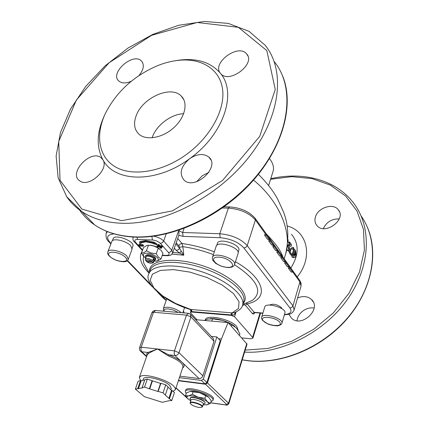 <?xml version="1.0" encoding="UTF-8"?>
<svg xmlns="http://www.w3.org/2000/svg" width="429" height="429" viewBox="0 0 429 429"><rect width="100%" height="100%" fill="white"/><g stroke="black" fill="none" stroke-linecap="round" stroke-linejoin="round"><path stroke-width="0.64" d="M315.374 217.171C317.658 207.743 333.194 202.633 338.288 209.754C346.964 219.492 324.828 235.725 316.902 225.488L316.597 225.112C314.945 222.855 314.537 220.206 315.374 217.171M339.248 218.908C331.848 218.742 326.544 221.965 323.337 228.582M314.135 308.033C310.398 307.459 306.794 308.338 303.33 310.671C299.683 313.342 297.57 316.682 296.991 320.694M297.597 297.967C303.062 295.72 307.673 296.214 311.433 299.447C322.141 308.842 301.63 328.196 291.522 318.221L288.915 314.275M175.016 60.784C194.97 57.271 210.103 61.438 220.415 73.279C211.395 63.09 238.46 43.109 246.691 53.952C256.108 63.808 229.172 84.207 220.742 73.665L220.415 73.279C237.484 92.862 223.418 134.872 189.645 158.692C197.201 153.759 203.603 153.223 208.859 157.078C220.688 166.699 195.163 190.653 184.17 180.239C178.877 173.713 180.706 166.527 189.645 158.692C156.521 183.478 114.774 182.609 102.906 159.781C109.492 169.385 88.642 188.234 79.671 180.797C68.002 173.305 90.776 148.943 101.137 157.765L102.906 159.781C96.101 146.97 96.691 132.03 104.676 114.977M208.821 172.426L202.349 175.675L196.632 181.687M131.274 81.269C125.97 83.537 121.836 83.473 118.871 81.086C109.234 73.209 133.124 52.006 141.473 61.031C144.578 64.811 143.731 69.664 138.926 75.59M152.129 137.811L152.536 136.669C156.826 124.855 171.391 114.076 183.666 113.717M136.224 115.621C142.546 97.608 171.048 84.963 181.258 96.069C188.39 102.837 185.097 117.535 173.847 127.66C162.693 137.87 146.525 140.825 139.103 134.325C134.266 129.794 133.306 123.563 136.224 115.621M160.559 383.387L152.461 380.85L149.71 388.894L157.834 391.441L160.559 383.387L160.896 383.311L158.172 391.371L157.834 391.441M149.71 388.894L144.541 387.092L142.106 387.628L142.433 387.907L135.387 389.103L144.401 396.669L162.323 402.305L168.629 400.804L171.793 400.536L168.865 398.348L171.525 390.352L172.174 390.556L169.519 398.557M158.172 391.371L163.031 392.894L168.865 398.348M165.358 394.921L168.045 386.883L165.739 384.829L160.896 383.311M163.031 392.894L165.739 384.829M171.793 400.536L174.431 392.567L172.174 390.556M138.411 388.787L141.162 380.839L140.519 380.636L138.143 381.193L135.387 389.103M137.757 388.583L140.519 380.636M141.162 380.839L144.771 379.912M167.964 387.124L171.525 390.352M142.106 387.628L144.873 379.622L147.308 379.059L152.461 380.85M149.389 388.615L152.139 380.571M144.541 387.092L147.308 379.059M143.013 380.089L143.415 378.925C143.999 374.919 163.942 379.751 169.68 385.333L171.294 388.368L170.903 389.537M147.147 355.014L148.396 353.598L147.908 352.482L146.638 353.882L146.884 355.78M182.631 367.889C184.781 366.693 184.556 364.795 181.955 362.199C179.022 359.497 174.565 357.03 168.592 354.804L168.179 355.834C178.207 359.808 183.124 363.524 182.931 366.977L182.883 367.122M190.792 314.677L213.218 338.39L214.001 341.237L202.896 375.842C202.129 377.676 200.842 378.571 199.04 378.539L174.973 355.523L168.592 354.804L157.652 349.013L168.179 355.834M148.396 353.598C150.322 352.257 153.405 350.729 157.652 349.013L147.908 352.482L141.742 351.785L140.905 349.833L141.2 347.211L153.496 312.258L186.502 315.101L188.54 313.299L190.181 314.028L190.948 316.94L186.502 315.101L174.464 350.852L141.2 347.211L139.586 347.57L151.877 312.703L153.496 312.258L155.593 310.505L188.074 313.261M199.04 378.539L179.896 376.147M140.626 380.673L139.328 377.493L140.498 376.319C145.216 373.332 166.961 379.601 173.348 385.821L174.973 387.671L175.488 389.259L175.407 389.714L173.037 391.328M195.517 319.669L228.067 322.549L221.418 339.017L218.533 338.733M246.793 343.5L228.512 403.174L228.791 403.748L247.04 344.149L228.067 322.549M178.373 380.759L205.539 384.239L226.662 404.461L225.917 404.89L210.65 402.767M211.336 336.4L216.854 336.942L203.357 379.08L201.421 380.432L179.397 377.654M216.854 336.942L220.265 340.578L206.912 382.507L204.992 383.853L178.469 380.459M221.418 339.017L207.464 382.893L205.539 384.239M269.594 305.057C273.085 303.432 277.037 304.284 281.445 307.609L281.907 308.719M261.647 317.235L264.763 306.966C265.733 301.828 286.904 308.119 284.91 312.966L281.88 323.284C283.842 318.543 262.58 312.205 261.647 317.235C261.277 317.819 261.615 318.919 262.666 320.543L267.857 323.933C270.077 325.23 277.842 326.169 278.013 325.729C280.62 325.005 281.912 324.19 281.88 323.284M181.086 312.666C177.912 309.797 173.611 308.006 168.189 307.287C165.412 307.1 163.792 307.555 163.32 308.655L166.742 298.857M112.371 240.728L113.127 238.744C114.559 233.473 135.323 241.361 132.899 246.241L132.159 248.225M107.872 251.796L111.808 241.5C112.725 237.698 126.437 240.771 130.759 245.779L132.073 249.174L128.239 259.491L126.898 256.145C122.522 251.196 108.757 248.069 107.872 251.796C108.306 252.15 104.885 255.116 116.372 260.387C128.33 263.899 127.638 259.491 128.239 259.491M203.04 404.917L207.615 404.681C208.859 404.102 208.784 403.137 207.389 401.791C205.443 400.085 202.413 398.562 198.295 397.227C194.165 395.983 190.932 395.538 188.588 395.897C187.001 396.23 186.524 396.948 187.151 398.048L190.723 400.922M203.33 403.979L204.81 403.544L205.164 402.847C204.392 400.547 200.761 398.707 194.273 397.334C191.886 397.034 190.524 397.259 190.197 397.999L190.433 399.399M187.902 398.949L185.521 395.613L188.588 395.897L192.299 394.321L198.295 397.227L204.896 398.262L207.389 401.791L210.441 403.421L211.256 400.825L208.8 397.318L199.732 392.739C203.839 394.074 206.864 395.597 208.8 397.318M190.46 391.377C192.819 391.125 195.914 391.58 199.732 392.739L190.036 391.441L186.363 393.023L185.521 395.613M210.441 403.421L206.671 404.938M192.299 394.321L193.147 391.704M204.896 398.262L205.727 395.645M210.977 401.716L212.945 400.413C215.299 395.527 186.202 386.116 185.301 391.462L186.148 393.683M212.945 400.413L213.315 399.227C215.674 394.326 186.594 384.915 185.687 390.283L185.301 391.462M198.836 407.432C194.364 406.526 191.532 405.201 190.342 403.458C189.425 400.455 204.365 405.298 201.877 407.196L198.836 407.432M201.828 407.234L202.461 406.74C203.48 404.622 190.53 400.429 190.133 402.74L190.363 403.517M202.461 406.74L203.314 404.059C204.338 401.925 191.404 397.731 190.996 400.069L190.133 402.74M205.057 403.196C206.306 400.589 190.573 395.495 190.085 398.348M210.205 318.624C213.755 318.388 217.905 318.978 222.656 320.399C227.756 322.013 231.821 324.034 234.845 326.474M205.325 320.013L205.378 319.857C206.344 313.905 230.818 319.079 236.781 326.587L238.17 330.4M211.808 321.112L212.548 318.822L207.781 319.037L204.467 320.463M227.965 322.538L222.656 320.399L212.548 318.822M231.403 326.281L231.885 324.758L228.137 322.624M239.446 335.28L239.913 333.773L236.706 328.319L231.885 324.758M216.72 245.431L217.401 243.393C218.801 237.301 241.286 244.653 238.803 250.397L238.143 252.445M212.452 257.379L216.136 246.353C217.551 240.149 240.605 247.689 238.074 253.534L234.502 264.596C236.996 258.88 213.83 251.297 212.452 257.379L212.307 258.698L212.902 260.494L215.787 263.476L221.9 266.447L227.418 267.514C231.435 267.696 233.794 266.725 234.502 264.596M154.097 261.154L156.58 261.03C162.001 260.065 153.931 253.33 147.083 253.19C143.618 253.201 142.557 254.284 143.897 256.429L145.731 258.119M154.263 260.682L155.496 259.883L155.807 259.014C155.395 256.789 152.89 255.287 148.295 254.504L145.785 255.373L145.469 256.242L145.903 257.647M144.745 257.336L143.189 255.818L141.479 253.078C142.771 253.244 144.407 252.488 146.396 250.809L151.062 252.987L156.22 253.791L158.355 257.094L160.961 259.003L157.556 261.02L155.63 261.17M160.961 259.003L162.966 253.389L161.148 250.429L157.54 247.715L153.598 245.978L150.107 245.291L147.04 245.345L143.533 247.49L141.479 253.078M149.984 245.222C153.609 245.533 156.789 246.755 159.518 248.884M146.396 250.809L148.455 245.173M156.22 253.791L158.253 248.144M155.496 259.883C156.671 257.416 146.144 253.593 145.469 256.242M152.971 259.776L154.097 259.835L153.544 261.374L152.51 262.103L146.809 261.797L146.359 260.923M145.517 260.06L145.973 260.902L151.678 261.207L152.713 260.478L153.271 258.939L154.097 259.835M151.678 261.207C148.37 259.427 146.445 259.266 145.898 260.73L145.973 260.902M146.809 261.797C148.949 263.127 150.777 263.545 152.295 263.047L152.51 262.103M152.713 260.478C149.34 258.424 146.884 258.001 145.334 259.207L145.501 260.097M152.434 262.939L153.7 262.242L153.544 261.374M153.7 262.242L154.531 259.942C155.507 257.888 146.739 254.703 146.171 256.907L145.334 259.207M178.823 235.312L183.054 236.358L220.147 237.709C230.507 238.685 238.427 242.112 243.919 247.989L289.934 307.963L291.79 307.421L292.953 305.85L247.227 245.635C240.905 238.819 231.762 234.856 219.782 233.751L182.652 232.486L179.032 230.925L178.507 231.145C179 231.789 179.107 233.172 178.823 235.312L172.678 252.842L171.766 250.23L170.452 251.925L168.517 252.563C169.857 254.408 169.09 255.346 166.211 255.378L162.323 255.185M139.886 241.543L145.715 240.519L154 242.122L157.078 244.047L156.805 244.814L153.721 242.894L145.431 241.286L140.004 242.455L139.602 242.31L139.886 241.543M156.864 246.369L157.346 246.9L159.384 246.991L160.505 248.241L161.358 248.278L160.237 247.029L162.275 247.12L161.797 246.584L159.765 246.498L158.639 245.238L157.786 245.206L158.907 246.461L156.864 246.369L157.143 245.602L158.183 245.645M157.786 245.206L158.065 244.433L158.918 244.471L160.038 245.726L162.071 245.817L162.548 246.348L162.275 247.12M161.24 247.072L161.631 247.512L161.358 248.278M138.68 245.232L138.958 244.476L142.814 244.643L143.538 245.431L143.259 246.192L142.535 245.404L138.68 245.232L139.404 246.021L143.259 246.192M262.913 313.063L254.236 312.36L247.152 303.866L245.324 305.153L252.429 313.631C253.266 314.452 254.065 314.125 254.821 312.639M235.43 261.722C265.744 278.963 269.24 299.453 247.152 303.866L245.72 303.239L252.483 300.273C263.24 291.597 257.234 279.735 234.47 264.688M244.578 303.603L244.08 304.799L245.324 305.153M234.695 312.661L232.18 312.891L232.003 315.015C233.612 315.385 234.792 314.478 235.553 312.301L235.559 312.296M234.658 312.677L234.03 312.918C239.328 310.489 242.16 307.936 242.519 305.266C245.79 296.064 227.204 280.228 201.7 271.713C176.239 263.074 151.855 264.452 148.901 273.761C143.527 281.826 162.494 301.217 190.068 309.422L191.329 311.615L190.798 309.486L189.843 309.347M197.04 319.803L190.648 313.025L190.401 312.403L191.693 312.039L231.269 315.358L234.566 316.736L236.036 312.071M241.795 337.907L250.686 338.771L252.901 338.197L252.606 337.387L234.566 316.736M174.33 248.166L176.351 250.477L179.569 253.04L183.778 255.207L179.51 248.214L175.815 243.945M176.351 250.477L178.711 249.458L179.51 248.214L179.408 247.281L182.888 246.686L182.019 243.511L181.478 243.549L180.121 244.139L179.097 245.259L178.85 245.785L179.408 247.281M172.796 252.515L179.569 253.04L181.301 251.196M171.895 254.145L183.778 255.207L182.888 246.686C192.911 248.096 203.073 250.734 213.379 254.606M139.602 242.31L139.918 244.096L141.463 242.986L141.071 242.841L145.908 241.806L153.019 243.307M141.463 242.986L141.65 242.471M140.288 241.693L140.004 242.455M153.834 242.246L153.555 243.018M153.721 242.894L154 242.122M152.965 243.463L156.805 244.814M158.918 244.471L158.639 245.238M160.038 245.726L159.765 246.498M162.071 245.817L161.797 246.584M142.814 244.643L142.535 245.404M290.417 252.129L290.717 249.994L291.452 248.718L291.94 248.611L292.83 249.581L293.318 247.377L293.983 248.343L291.983 255.062L290.417 252.129L289.092 251.952L289.119 251.147M287.956 239.591L288.224 239.977L287.88 241.575L289.076 243.302L288.744 244.568L287.403 245.806M268.602 185.446L273.064 171.45C274.249 167.551 273.058 163.251 269.492 158.558M269.085 239.398L267.546 239.339L264.629 235.296L264.945 234.293L266.484 234.347L269.396 238.395L269.085 239.398L266.173 235.349L266.484 234.347M277.188 250.67L275.67 250.6L272.855 246.696L273.155 245.704L274.683 245.769L277.493 249.683L277.188 250.67L274.378 246.761L274.683 245.769M285.022 261.561L283.521 261.486L280.797 257.711L281.097 256.735L282.604 256.805L285.317 260.585L285.022 261.561L282.303 257.781L282.604 256.805M292.599 272.093L291.114 272.013L288.481 268.361L288.771 267.396L290.256 267.471L292.884 271.133L292.599 272.093L289.972 268.441L290.256 267.471M288.84 266.87L287.35 266.795L284.674 263.079L284.963 262.108L286.459 262.183L289.13 265.905L288.84 266.87L286.17 263.154L286.459 262.183M281.14 256.161L279.628 256.092L276.861 252.252L277.161 251.265L278.673 251.335L281.435 255.18L281.14 256.161L278.373 252.316L278.673 251.335M273.171 245.082L271.643 245.018L268.774 241.044L269.085 240.052L270.619 240.106L273.477 244.09L273.171 245.082L270.313 241.103L270.619 240.106M180.443 60.151C202.976 58.414 220.699 70.206 222.721 90.46C224.78 110.666 209.99 137.339 186.561 154.376C162.393 172.018 132.717 176.834 115.632 167.026C98.466 157.245 95.023 134.883 105.62 112.95C116.763 91.447 134.17 75.649 157.84 65.562C165.514 62.532 173.048 60.725 180.443 60.151M282.802 256.848C281.016 250.965 275.6 243.415 266.559 234.202M253.528 180.089C279.542 201.206 292.465 233.027 285.591 254.081L284.18 258.767M289.495 249.581L290.09 248.675L291.763 248.611M291.693 248.611L291.929 247.458L293.318 247.377M291.983 255.062L290.674 254.864L289.092 251.952M292.943 257.513L292.117 257.11L291.441 254.976M293.645 255.582L294.09 254.392M293.388 254.349L294.734 254.424L293.575 252.761L294.417 249.453L295.511 250.375L296.037 255.829L295.243 257.18L293.983 257.69L293.42 257.32L292.685 255.335L293.264 253.764L294.176 256.204L294.578 256.199L295.345 254.874L294.905 251.11L294.584 252.429L295.093 253.169L294.734 254.424M292.959 253.737L292.653 253.303M289.613 251.222L288.615 250.466L288.417 247.024L289.65 245.318L290.481 244.927L289.334 243.275L289.602 241.999L291.581 244.862L291.355 245.962L290.101 246.595L289.184 247.785L289.259 249.372L290.17 249.758L289.613 251.222L288.25 251.029L287.301 250.263L286.894 248.825M287.317 246.396L289.098 244.959L288.765 244.487M290.09 248.675L291.452 248.718M292.851 252.724L293.575 252.761M293.752 249.48L294.417 249.453M294.047 256.145L294.578 256.199M292.514 253.7L293.264 253.764M291.371 255.158L292.685 255.335M289.06 243.281L289.334 243.275M288.229 242.085L289.602 241.999M289.098 244.959L290.481 244.927M288.272 245.302L289.65 245.318M289.58 249.635L290.117 249.683M268.774 241.044L270.313 241.103M276.861 252.252L278.373 252.316M284.674 263.079L286.17 263.154M288.481 268.361L289.972 268.441M280.797 257.711L282.303 257.781M272.855 246.696L274.378 246.761M264.629 235.296L266.173 235.349M121.632 220.699L81.783 209.052L60.039 180.314L58.719 141.49L76.367 100.048L109.105 62.747L151.571 35.339L197.206 22.48L238.374 27.317L266.838 50.617L275.246 89.447L259.738 136.363L222.528 180.496L172.361 210.907L121.632 220.699M202.896 375.842L178.99 352.692C178.169 354.59 176.828 355.534 174.973 355.523L174.174 353.534L174.464 350.852L178.99 352.692L190.948 316.94L214.001 341.237M146.702 356.301L141.742 351.785L140.24 350.943M186.572 397.361L176.024 387.854M201.421 380.432L204.992 383.853M206.912 382.507L203.357 379.08M226.662 404.461L228.512 403.174L207.464 382.893M226.255 405.014L225.917 404.89M263.197 320.747C258.617 315.395 275.413 316.774 279.687 322.158C283.987 327.488 267.465 326.013 263.197 320.747M164.216 311.234C163.615 309.534 165.004 308.767 168.366 308.939L173.536 310.113L178.212 312.425M125.37 257.244C131.269 263.352 115.787 262.478 109.942 256.451C103.775 250.332 119.471 251.067 125.37 257.244M227.188 267.347C216.189 266.827 207.615 256.59 218.844 257.137C230.169 257.668 238.444 268.061 227.188 267.347M289.934 307.963C292.385 311.781 290.551 313.985 284.438 314.575M214.312 251.812C203.378 247.731 192.61 244.964 182.019 243.511L177.735 238.508M232.18 312.891L190.798 309.486L175.643 303.464L162.806 295.994L153.898 287.956L150.193 280.335L152.408 274.169L160.521 270.383L173.616 269.621L189.918 272.109L206.998 277.531L222.265 285.065L233.451 293.554L239.05 301.726L238.513 308.451L232.18 312.891M142.61 250L135.543 242.364C134.089 240.481 134.781 239.505 137.618 239.43L152.434 240.015C155.7 240.331 158.344 241.457 160.366 243.393L168.517 252.563M142.246 250.997C138.374 257.239 140.664 264.634 149.11 273.182M111.063 243.452L109.99 242.337C105.786 237.35 107.159 234.534 114.109 233.88M166.243 300.252L160.173 294.374M150.879 284.738L127.542 260.537M254.847 312.634L254.236 312.36L252.429 313.631M242.396 305.625L244.08 304.799M191.613 309.497L191.833 311.62L231.408 314.929L231.21 312.757M231.269 315.358L231.408 314.929L232.003 315.015M191.329 311.615L191.833 311.62L191.693 312.039M143.661 256.226L143.168 259.298L143.79 263.181L147.951 270.64M176.233 242.755L178.85 245.785M245.157 303.357L242.803 304.349M243.13 303.314C251.769 294.626 232.791 275.788 203.598 266.066C174.469 256.156 147.962 259.69 149.592 271.836M108.794 241.699L109.99 242.337M107.566 231.665L106.129 233.403L106.901 231.403M162.827 297.683L163.975 298.321M220.147 237.709L219.782 233.751L228.351 208.108C240.235 209.052 249.26 213.009 255.427 219.991L247.12 245.914L245.93 247.345L243.919 247.989M294.133 309.915L292.953 305.85L299.919 281.901L301.035 286.122L294.133 309.915C293.157 311.91 292.176 313.057 291.2 313.358C291.447 313.792 289.162 314.301 284.347 314.881M184.079 228.437L182.652 232.486L183.054 236.358M179.311 230.132L179.032 230.925M167.144 255.748L166.211 255.378M135.543 242.364L134.18 241.607M137.618 239.43L136.889 237.173M178.507 231.145L171.766 250.23L163.653 241.023L162.323 242.739L160.366 243.393M152.434 240.015L151.877 236.417M166.216 233.88L163.653 241.023C161.266 238.61 157.915 237.001 153.603 236.197M260.022 313.052L252.606 337.387M242.519 305.266L243.624 301.732C246.922 292.46 228.389 276.566 202.928 268.066C177.509 259.443 153.137 260.896 150.155 270.275L148.901 273.761M184.304 312.939L183.424 310.998M270.57 179.274L291.661 176.662L311.937 178.577L330.309 185.097L345.677 196.074L357.025 211.089L363.47 229.429L364.403 250.086L359.54 271.82L349.034 293.2L333.478 312.779L313.889 329.188L291.618 341.318L268.2 348.412L245.211 350.123M297.2 276.919C313.519 257.32 307.496 230.979 287.081 225.976M222.426 208.001L228.351 208.108L229.644 206.907C240.605 207.727 249.072 211.476 255.051 218.157L255.427 219.991L265.723 234.32M269.171 239.114L269.862 240.079M273.257 244.803L273.927 245.737M277.273 250.391L277.928 251.297M281.22 255.888L281.858 256.767M285.108 261.288L285.725 262.146M288.921 266.602L289.521 267.433M292.68 271.825L299.919 281.901L299.522 280.158L255.389 218.629M246.777 302.938L246.241 302.901M361.116 215.964C378.957 241.055 375.986 281.14 351.287 313.309C326.667 345.495 283.58 364.779 248.3 360.692L242.246 359.808M244.605 352.102C280.689 354.257 323.45 332.995 347.029 300C370.688 267.01 372.238 227.279 353.55 203.019C336.036 179.735 302.906 171.182 270.747 178.716M121.943 223.273C163.31 224.78 217.149 197.512 248.89 157.137C280.754 116.785 285.784 70.49 265.122 45.211L249.045 31.355L228.282 23.402L204.354 21.45L178.737 25.268L152.815 34.374L127.896 48.139L105.169 65.782L85.725 86.411L70.528 109.057L60.425 132.631L56.124 155.968L58.146 177.799L66.742 196.793L81.816 211.556C92.637 218.774 106.011 222.678 121.943 223.273M66.409 196.305C70.426 202.268 75.563 207.352 81.816 211.556L94.686 224.93C88.519 220.753 83.43 215.728 79.413 209.856M274.426 61.819C294.975 87.135 290.299 132.942 259.175 172.565C228.174 212.21 175.316 238.706 134.443 236.867C118.704 236.148 105.448 232.169 94.686 224.93C105.593 232.303 118.967 236.363 134.813 237.114C172.463 238.749 220.045 216.977 251.501 182.357C282.974 147.726 294.567 104.778 282.588 75.842M291.457 234.261C299.228 243.731 299.018 254.992 290.835 268.045M290.101 249.946L290.717 249.994M289.629 253.378L290.942 253.577M293.994 254.81L295.345 254.874M292.117 257.11L293.42 257.32M287.232 246.922L288.417 247.024M287.301 250.263L288.615 250.466M338.288 209.754L339.43 211.695M311.433 299.447L313.299 302.037M246.691 53.952L247.882 55.974M101.137 157.765L102.955 159.861M208.859 157.078L210.843 159.835M141.473 61.031L142.68 62.709M181.258 96.069L183.891 99.834M147.201 354.869L139.328 377.493M182.931 366.977L175.407 389.714M139.586 347.57L139.42 349.136L140.17 350.868L146.568 356.687M155.116 310.462L153.132 311.063L151.877 312.703M228.791 403.748C227.504 405.105 226.598 405.518 226.067 404.992L210.623 402.836M187.087 398.048L175.965 388.031M163.32 308.655L163.798 311.202M182.813 312.816L184.615 307.491M187.151 398.048L186.872 397.78M201.877 407.196L202.273 407.014M190.342 403.458L190.133 403.078M203.244 404.279L204.81 403.544M190.926 400.284L190.085 398.772M156.58 261.03L157.556 261.02M143.897 256.429L143.189 255.818M145.898 260.73L145.345 259.77M152.295 263.047L153.335 262.666M262.848 313.283L254.504 312.58M190.814 311.17L190.401 312.403M149.228 272.855L148.026 270.774M110.897 243.881L109.154 242.074C106.671 240.106 105.663 237.216 106.129 233.403M166.162 300.482L163.176 298.042L157.663 292.331M152.322 286.797L127.231 260.805M172.678 252.842C170.495 256.365 169.573 255.33 166.731 255.732L162.21 255.507M142.423 250.509L134.599 242.063C133.183 241.173 132.668 239.495 133.054 237.028M260.542 313.095L252.901 338.197M242.219 359.888L248.477 360.816C281.29 364.57 320.828 348.498 345.967 320.114C371.112 291.72 379.075 254.424 367.497 227.477M182.899 312.564L183.017 312.832M250.611 301.061L251.196 301.104M229.322 206.901L224.094 206.81M299.85 280.614L301.083 283.312L301.035 286.122M285.676 253.796C289.21 237.666 288.32 223.343 283.011 210.827L277.601 199.04C273.3 190.996 266.892 182.749 258.387 174.297M293.822 257.641L292.535 257.454M289.559 251.206L288.25 251.029"/></g></svg>
